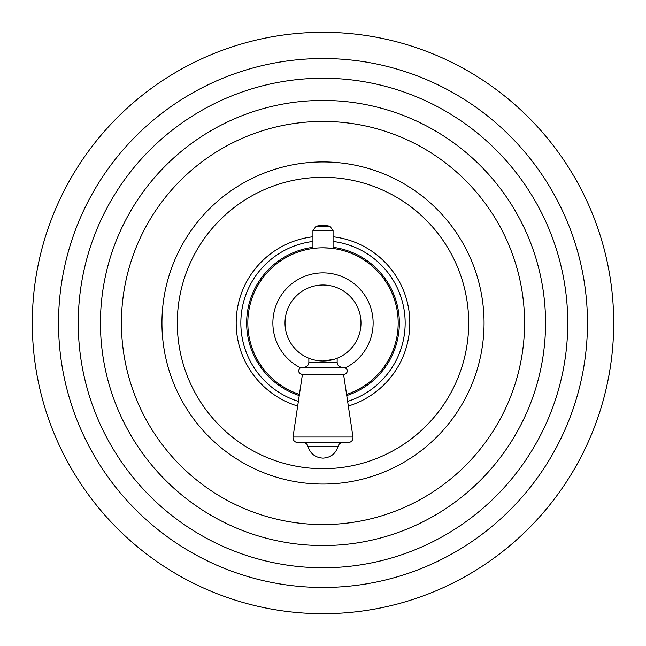 <?xml version="1.0" encoding="UTF-8"?>
<svg xmlns="http://www.w3.org/2000/svg" width="646" height="646" viewBox="0 0 646 646"><rect width="100%" height="100%" fill="white"/><g stroke="black" fill="none" stroke-linecap="round" stroke-linejoin="round"><path stroke-width="0.97" d="M613.7 323A290.7 290.7 0 0 1 323 613.7A290.7 290.7 0 0 1 32.3 323A290.7 290.7 0 0 1 323 32.3A290.7 290.7 0 0 1 613.7 323M297.669 406.043A86.822 86.822 0 0 1 312.922 236.767M333.078 236.767A86.822 86.822 0 0 1 348.331 406.043M298.371 401.392A82.171 82.171 0 0 1 312.922 241.451M333.078 241.451A82.171 82.171 0 0 1 347.629 401.392M246.643 323A76.357 76.357 0 0 1 312.922 247.313A76.357 76.357 0 0 0 299.243 395.57A76.357 76.357 0 0 1 246.643 323M333.078 247.313A76.357 76.357 0 0 1 346.757 395.57A76.357 76.357 0 0 0 333.078 247.313M330.3 248.161L323 247.806C309.999 248.54 309.999 248.54 323 247.806A75.194 75.194 0 0 0 299.421 394.399M323 247.806A75.194 75.194 0 0 1 346.579 394.399M323 360.985A37.985 37.985 0 0 0 360.985 323A37.985 37.985 0 0 0 323 285.015A37.985 37.985 0 0 0 285.015 323A37.985 37.985 0 0 0 323 360.985L333.925 359.378M343.624 374.47L323 374.47L343.624 374.47C346.49 374.599 350.366 369.35 343.624 367.267L302.376 367.267C299.284 367.09 295.876 372.718 302.376 374.47L323 374.47L302.376 374.47M293.018 437.003L352.982 437.003C353.071 440.338 351.464 442.203 348.154 442.615L297.846 442.615C294.536 442.203 292.929 440.338 293.018 437.003L302.417 374.47M587.464 323A264.464 264.464 0 0 0 323 58.536A264.464 264.464 0 0 0 58.536 323A264.464 264.464 0 0 0 323 587.464A264.464 264.464 0 0 0 587.464 323M567.753 323A244.753 244.753 0 0 1 323 567.753A244.753 244.753 0 0 1 78.247 323A244.753 244.753 0 0 1 323 78.247A244.753 244.753 0 0 1 567.753 323M545.555 323A222.555 222.555 0 0 0 323 100.445A222.555 222.555 0 0 0 100.445 323A222.555 222.555 0 0 0 323 545.555A222.555 222.555 0 0 0 545.555 323M524.568 323A201.568 201.568 0 0 1 323 524.568A201.568 201.568 0 0 1 121.432 323A201.568 201.568 0 0 1 323 121.432A201.568 201.568 0 0 1 524.568 323M484.056 323A161.056 161.056 0 0 0 323 161.944A161.056 161.056 0 0 0 161.944 323A161.056 161.056 0 0 0 323 484.056A161.056 161.056 0 0 0 484.056 323M468.697 323A145.697 145.697 0 0 1 323 468.697A145.697 145.697 0 0 1 177.303 323A145.697 145.697 0 0 1 323 177.303A145.697 145.697 0 0 1 468.697 323M312.922 248.484L312.922 230.63L333.078 230.63L329.904 226.221L316.096 226.221L323 225.091L329.904 226.221M300.503 367.792A50.122 50.122 0 0 1 323 272.878A50.122 50.122 0 0 1 345.497 367.792M337.147 358.255L337.147 362.382L308.853 362.382C308.562 365.345 306.939 366.976 303.967 367.267M342.792 442.615C340.361 442.768 338.787 444.004 338.052 446.329L307.948 446.329C307.213 444.004 305.639 442.768 303.208 442.615M333.078 248.484L333.078 230.63M308.853 358.255L308.853 362.382M337.147 362.382C337.438 365.345 339.061 366.976 342.033 367.267M343.583 374.47L352.982 437.003M338.052 446.329C335.734 453.702 330.712 457.634 323 458.119C315.288 457.634 310.266 453.702 307.948 446.329M312.922 230.63L316.096 226.221"/></g></svg>
